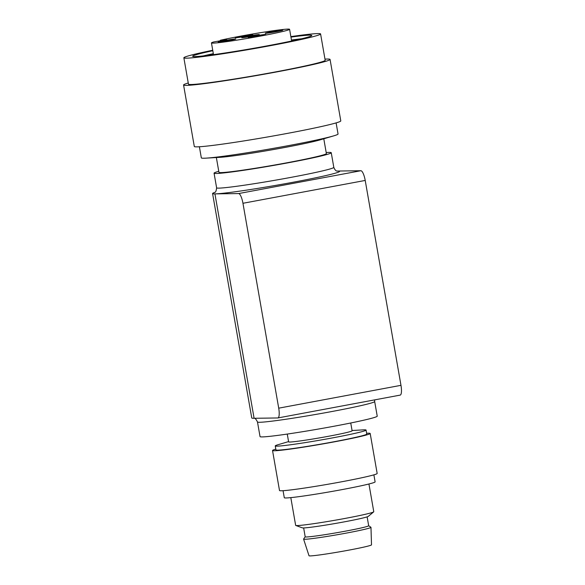 <?xml version="1.0" encoding="UTF-8"?>
<svg xmlns="http://www.w3.org/2000/svg" width="585" height="585" viewBox="0 0 585 585"><rect width="100%" height="100%" fill="white"/><g stroke="black" fill="none" stroke-linecap="round" stroke-linejoin="round"><path stroke-width="0.88" d="M290.811 497.623L295.652 525.352A39.656 1.733 -9.9 0 0 295.783 525.462L302.357 527.86A33.572 1.462 -9.9 0 0 303.469 527.941A33.572 1.462 -9.9 0 0 338.7 522.88A33.572 1.462 -9.9 0 0 368.316 516.35L373.691 511.868A39.656 1.733 -9.9 0 0 373.778 511.721L368.938 483.992M350.744 422.992L352.104 430.779A32.219 1.404 170.1 0 1 348.031 432.198A32.219 1.404 170.1 0 1 316.573 438.392A32.219 1.404 170.1 0 1 289.802 442.026A32.219 1.404 170.1 0 1 288.624 441.858L287.264 434.07M352.06 430.523L362.978 429.88A46.098 2.011 170.1 0 1 364.389 429.821A46.098 2.011 170.1 0 1 366.071 430.07A46.098 2.011 170.1 0 1 360.236 432.103A46.098 2.011 170.1 0 1 314.196 441.141A46.098 2.011 170.1 0 1 276.924 446.158A46.098 2.011 170.1 0 1 275.25 445.916A46.098 2.011 170.1 0 1 278.094 444.695L288.58 441.602M366.634 433.28A49.564 2.164 170.1 0 1 368.382 433.207A49.564 2.164 170.1 0 1 370.188 433.47A49.564 2.164 170.1 0 1 328.185 442.977A49.564 2.164 170.1 0 1 274.336 450.772A49.564 2.164 170.1 0 1 272.53 450.509A49.564 2.164 170.1 0 1 275.806 449.134M370.188 433.47L377.164 473.47A49.564 2.164 170.1 0 1 335.161 482.976A49.564 2.164 170.1 0 1 281.312 490.771A49.564 2.164 170.1 0 1 279.506 490.515L272.53 450.509M275.25 445.916L275.945 449.916A46.098 2.011 -9.9 0 0 277.626 450.157A46.098 2.011 -9.9 0 0 327.702 442.903A46.098 2.011 -9.9 0 0 366.766 434.063L366.071 430.07M283.06 490.698L284.288 497.725A46.098 2.011 -9.9 0 0 285.97 497.967A46.098 2.011 -9.9 0 0 336.046 490.713A46.098 2.011 -9.9 0 0 375.109 481.872L373.888 474.852M295.783 525.462A39.656 1.733 -9.9 0 0 297.1 525.564A39.656 1.733 -9.9 0 0 338.708 519.59A39.656 1.733 -9.9 0 0 373.691 511.868M367.131 516.862L368.674 525.725A32.219 1.404 170.1 0 1 326.415 534.441A32.219 1.404 170.1 0 1 306.372 536.971A32.219 1.404 170.1 0 1 305.195 536.803L303.652 527.941M305.195 536.774L303.608 539.026A34.201 1.492 -9.9 0 0 303.586 539.099A34.201 1.492 -9.9 0 0 326.108 536.591A34.201 1.492 -9.9 0 0 370.97 527.341A34.201 1.492 -9.9 0 0 370.927 527.275L368.667 525.696M303.586 539.099L309.012 555.75A31.722 1.382 -9.9 0 0 329.896 553.417A31.722 1.382 -9.9 0 0 371.512 544.84L370.97 527.341M377.23 416.154A59.48 2.596 170.1 0 1 326.825 427.562A59.48 2.596 170.1 0 1 262.204 436.915A59.48 2.596 170.1 0 1 260.04 436.607L257.48 421.968A59.48 2.596 170.1 0 0 259.652 422.282A59.48 2.596 170.1 0 0 324.273 412.922A59.48 2.596 170.1 0 0 374.671 401.515L377.23 416.154M254.095 418.282A64.438 2.808 170.1 0 1 251.747 417.946L212.582 193.547A64.438 2.808 -9.9 0 0 214.929 193.884L238.621 193.562A9.916 2.596 79.4 0 1 242.958 203.28L278.716 408.169A9.916 2.596 -100.6 0 1 277.904 417.946A9.916 2.596 -100.6 0 1 277.787 417.961L254.095 418.282L214.929 193.884A64.438 2.808 -9.9 0 0 293.173 182.235A64.438 2.808 -9.9 0 0 337.194 171.047A64.438 2.808 -9.9 0 0 336.967 171.054M238.621 193.562L360.879 170.725L337.194 171.047M360.879 170.725A9.916 2.596 79.4 0 1 365.215 180.443L400.974 385.332L278.716 408.169M400.045 395.124A9.916 2.596 -100.6 0 0 400.162 395.116A9.916 2.596 -100.6 0 0 400.974 385.332M214.892 192.355A64.438 2.808 -9.9 0 0 212.582 193.547M218.768 171.303A59.48 2.596 -9.9 0 0 214.059 173.182A59.48 2.596 -9.9 0 0 216.231 173.489A59.48 2.596 -9.9 0 0 280.851 164.136A59.48 2.596 -9.9 0 0 331.249 152.729A59.48 2.596 -9.9 0 0 329.084 152.414A59.48 2.596 -9.9 0 0 326.189 152.553M216.362 157.54L218.944 172.326A54.522 2.377 -9.9 0 0 220.933 172.612A54.522 2.377 -9.9 0 0 280.164 164.034A54.522 2.377 -9.9 0 0 326.371 153.577L323.79 138.791M205.978 158.147L219.945 157.328A54.522 2.377 -9.9 0 0 284.478 147.537A54.522 2.377 -9.9 0 0 320.346 139.808L333.764 135.844A69.396 3.027 170.1 0 1 288.112 145.687A69.396 3.027 170.1 0 1 205.978 158.147A69.396 3.027 170.1 0 1 203.851 158.228A69.396 3.027 170.1 0 1 201.328 157.87L199.39 146.762M188.26 82.997A74.353 3.247 -9.9 0 0 183.573 85L194.3 146.462A74.353 3.247 -9.9 0 0 197.013 146.857A74.353 3.247 -9.9 0 0 277.787 135.157A74.353 3.247 -9.9 0 0 340.792 120.898L330.064 59.436A74.353 3.247 -9.9 0 0 327.359 59.041A74.353 3.247 -9.9 0 0 324.982 59.136M183.573 85A74.353 3.247 -9.9 0 0 186.286 85.388A74.353 3.247 -9.9 0 0 267.06 73.695A74.353 3.247 -9.9 0 0 330.064 59.436M290.862 36.606A69.396 3.027 170.1 0 1 318.057 33.579A69.396 3.027 170.1 0 1 320.587 33.945L325.18 60.284A69.396 3.027 170.1 0 1 266.38 73.593A69.396 3.027 170.1 0 1 190.988 84.511A69.396 3.027 170.1 0 1 188.458 84.145L183.858 57.805A69.396 3.027 170.1 0 1 212.735 50.244M320.587 33.945A69.396 3.027 170.1 0 1 261.78 47.253A69.396 3.027 170.1 0 1 186.388 58.171A69.396 3.027 170.1 0 1 183.858 57.805M290.942 37.096A60.474 2.64 170.1 0 1 309.589 35.158A60.474 2.64 170.1 0 1 311.798 35.473A60.474 2.64 170.1 0 1 260.552 47.071A60.474 2.64 170.1 0 1 194.856 56.591A60.474 2.64 170.1 0 1 192.648 56.27A60.474 2.64 170.1 0 1 212.816 50.727M203.251 55.926A60.474 2.64 170.1 0 1 213.328 53.659M291.454 40.021A60.474 2.64 170.1 0 1 301.706 38.749M220.355 40.255A39.656 1.733 170.1 0 1 239.989 36.263A39.656 1.733 170.1 0 1 289.582 29.301A39.656 1.733 170.1 0 1 261.049 35.97A39.656 1.733 170.1 0 1 211.456 42.932A39.656 1.733 170.1 0 1 213.649 41.959L226.688 39.663L220.355 40.255L220.465 40.906M242.058 37.696A8.921 0.388 170.1 0 1 241.729 37.652A8.921 0.388 170.1 0 1 249.29 35.941A8.921 0.388 170.1 0 1 258.987 34.537A8.921 0.388 170.1 0 1 259.309 34.581A8.921 0.388 170.1 0 1 251.747 36.292A8.921 0.388 170.1 0 1 242.058 37.696M259.469 35.992A8.921 0.388 -9.9 0 0 265.882 34.515A8.921 0.388 -9.9 0 0 254.731 36.058A8.921 0.388 -9.9 0 0 248.325 37.579A8.921 0.388 -9.9 0 0 259.469 35.992M276.398 31.692A8.921 0.388 -9.9 0 0 282.818 30.208A8.921 0.388 -9.9 0 0 271.659 31.758A8.921 0.388 -9.9 0 0 265.254 33.272A8.921 0.388 -9.9 0 0 276.398 31.692M235.477 37.784A8.921 0.388 170.1 0 1 235.148 37.74A8.921 0.388 170.1 0 1 242.709 36.029A8.921 0.388 170.1 0 1 252.406 34.625A8.921 0.388 170.1 0 1 252.727 34.676A8.921 0.388 170.1 0 1 245.166 36.387A8.921 0.388 170.1 0 1 235.477 37.784M229.379 40.475A8.921 0.388 -9.9 0 0 235.792 38.99A8.921 0.388 -9.9 0 0 224.64 40.54A8.921 0.388 -9.9 0 0 218.227 42.054A8.921 0.388 -9.9 0 0 229.379 40.475M336.112 122.901L338.05 134.002A69.396 3.027 170.1 0 1 333.764 135.844M214.541 192.582C214.41 191.975 215.923 193.737 216.618 187.814A59.48 2.596 -9.9 0 0 218.783 188.129A59.48 2.596 -9.9 0 0 283.403 178.769A59.48 2.596 -9.9 0 0 333.808 167.361L331.249 152.729M224.172 40.219L224.084 39.7M242.958 203.28L365.215 180.443M253.919 418.187C254 418.801 254.819 416.63 257.48 421.968M400.162 395.116L277.904 417.946M216.618 187.814L214.059 173.182M211.456 42.932L213.503 54.654M289.582 29.301L291.63 41.016M333.808 167.361C335.702 172.063 337.538 170.82 337.37 171.149M374.671 401.515L374.671 399.877"/></g></svg>

